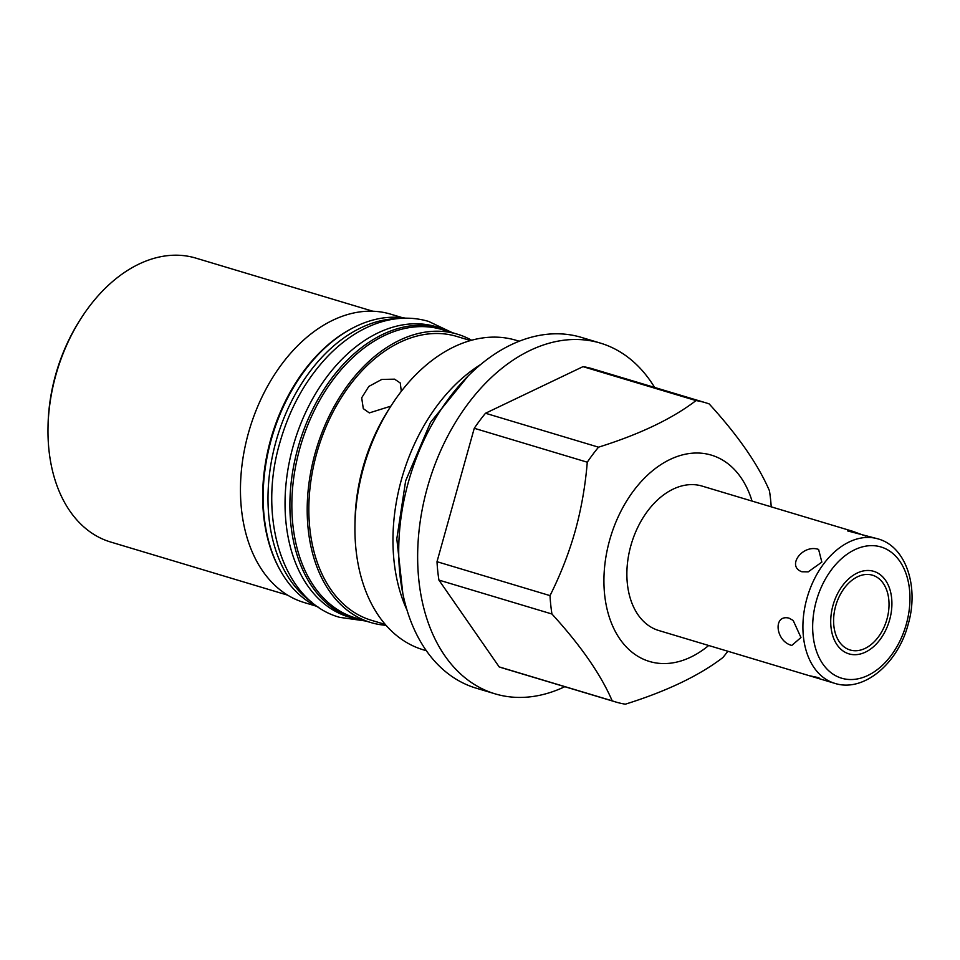 <?xml version="1.0" encoding="UTF-8"?>
<svg xmlns="http://www.w3.org/2000/svg" width="960" height="960" viewBox="0 0 960 960"><rect width="100%" height="100%" fill="white"/><g stroke="black" fill="none" stroke-linecap="round" stroke-linejoin="round"><path stroke-width="1.44" d="M372.852 311.232L195.84 258.108A148.212 100.488 106.7 0 0 80.916 318.588L79.8 320.34A143.04 96.984 106.7 0 0 55.572 375A143.04 96.984 -73.3 0 0 48.036 426.168L48 428.244A148.212 100.488 106.7 0 0 110.628 542.016L287.628 595.14M80.916 318.588A148.212 100.488 106.7 0 0 55.812 375.228A148.212 100.488 106.7 0 0 48 428.244M316.02 606.096L304.08 602.508A150.54 102.06 -73.3 0 1 248.412 433.104A150.54 102.06 -73.3 0 1 390.636 314.148L402.576 317.736M279.72 569.376A150.54 102.06 -73.3 0 1 270.612 439.776A150.54 102.06 -73.3 0 1 352.044 328.38M386.028 625.308A150.54 102.06 -73.3 0 1 370.812 622.536L355.464 617.928A150.54 102.06 -73.3 0 1 299.796 448.524A150.54 102.06 -73.3 0 1 442.02 329.568L457.368 334.176A150.54 102.06 -73.3 0 1 471.6 340.236M370.812 622.536A150.54 102.06 -73.3 0 1 315.144 453.132A150.54 102.06 -73.3 0 1 457.368 334.176M349.104 617.1A151.572 102.768 -73.3 0 1 293.052 446.532A151.572 102.768 106.7 0 1 436.248 326.76L441.108 328.212A151.572 102.768 106.7 0 0 297.9 447.996A151.572 102.768 -73.3 0 0 353.952 618.564L349.104 617.1M365.736 621.012A151.572 102.768 -73.3 0 1 353.952 618.564M452.28 332.652A151.572 102.768 106.7 0 0 441.108 328.212M397.068 318.684A151.572 102.768 106.7 0 0 276 441.42A151.572 102.768 -73.3 0 0 311.952 602.268M405.612 318.168A151.572 102.768 106.7 0 0 271.152 439.956A151.572 102.768 -73.3 0 0 318.792 607.404M470.496 340.548L456.696 336.408A148.212 100.488 106.7 0 0 316.668 453.528A148.212 100.488 -73.3 0 0 371.484 620.316L385.284 624.456M390.852 406.164L369.312 412.908L363.3 408.636L361.68 397.8L368.82 386.436L381.804 379.428L394.572 379.164L400.26 382.992L401.304 391.308M385.152 624.3L384.588 623.628M354.948 525.756L355.008 521.328A150.54 102.06 -73.3 0 1 362.94 467.484A150.54 102.06 -73.3 0 1 388.44 409.956L390.828 406.224A161.568 109.548 106.7 0 0 363.456 467.964A161.568 109.548 106.7 0 0 354.948 525.756A161.568 109.548 106.7 0 0 423.216 649.788L426.348 650.724M519.24 341.232L516.108 340.296A161.568 109.548 106.7 0 0 513.096 339.456A161.568 109.548 106.7 0 0 390.828 406.224M480.708 364.5A161.568 109.548 106.7 0 0 401.496 479.388A161.568 109.548 106.7 0 0 406.992 610.08M654.612 387.444A183.108 124.152 106.7 0 0 600.312 343.08L581.388 337.392A183.108 124.152 106.7 0 0 577.98 336.444A183.108 124.152 106.7 0 0 409.104 479.58A183.108 124.152 106.7 0 0 476.112 688.152L495.036 693.828A183.108 124.152 106.7 0 0 498.444 694.776A183.108 124.152 106.7 0 0 564.792 686.7M600.312 343.08A183.108 124.152 106.7 0 0 596.904 342.132A183.108 124.152 106.7 0 0 428.028 485.268A183.108 124.152 106.7 0 0 495.036 693.828M583.008 366.648A156.228 105.924 -73.3 0 1 592.584 368.82L705.6 402.744A156.228 105.924 106.7 0 0 696.024 400.572L583.008 366.648L485.508 413.256A156.228 105.924 106.7 0 0 474.264 428.28L437.004 561.696A156.228 105.924 106.7 0 0 438.924 580.092L499.176 666.9A156.228 105.924 -73.3 0 0 502.764 668.076L615.78 702A156.228 105.924 106.7 0 0 625.356 704.184C666.6 691.272 699.096 675.732 722.856 657.576A156.228 105.924 -73.3 0 0 727.872 651.252M705.6 402.744A156.228 105.924 106.7 0 1 709.188 403.932C738.024 435.492 758.1 464.436 769.44 490.74A156.228 105.924 -73.3 0 1 771.216 506.832M615.78 702A156.228 105.924 106.7 0 1 612.192 700.824C600.852 674.508 580.764 645.564 551.94 614.004A156.228 105.924 -73.3 0 1 550.02 595.62L437.004 561.696M551.94 614.004L438.924 580.092M550.02 595.62C560.652 574.368 569.052 552.792 575.232 530.892C581.292 508.944 585.312 486.048 587.28 462.204A156.228 105.924 -73.3 0 1 598.524 447.18L485.508 413.256M587.28 462.204L474.264 428.28M612.192 700.824L499.176 666.9M708.684 645.504A107.712 73.032 -73.3 0 1 626.064 646.692A107.712 73.032 -73.3 0 1 609.612 540.252A107.712 73.032 -73.3 0 1 681.54 455.136A107.712 73.032 -73.3 0 1 752.04 501.072M598.524 447.18C639.78 434.268 672.276 418.728 696.024 400.572M865.776 536.076L852.648 531.276L702.084 486.084A75.396 51.12 106.7 0 0 630.852 545.664A75.396 51.12 106.7 0 0 658.728 630.504L834.78 683.352C863.748 692.748 897.984 663.384 908.124 624.468C919.14 587.328 906.372 546.768 878.136 538.92A75.396 51.12 -73.3 0 0 806.892 598.5A75.396 51.12 106.7 0 0 834.78 683.352M818.988 677.748L809.304 675.696M791.796 645.432L800.964 637.524L793.176 620.448L788.94 618.108C772.704 614.196 775.548 641.412 791.796 645.432M852.648 531.276L847.428 530.868L878.136 538.92M801.888 571.764L808.224 571.848L821.844 562.104L818.604 549.432C802.764 543.912 786.12 566.16 801.888 571.764M886.968 619.128A39.036 26.46 106.7 0 0 872.532 575.208A39.036 26.46 106.7 0 0 835.656 606.048A39.036 26.46 106.7 0 0 850.092 649.98A39.036 26.46 106.7 0 0 886.968 619.128M354.972 524.184A153.816 104.28 -73.3 0 1 363.096 467.628A153.816 104.28 -73.3 0 1 389.976 407.556M889.632 619.812A43.08 29.208 106.7 0 0 873.696 571.32A43.08 29.208 106.7 0 0 832.992 605.376A43.08 29.208 106.7 0 0 848.928 653.856A43.08 29.208 106.7 0 0 889.632 619.812M816.276 601.116A68.508 46.452 -73.3 0 1 879.732 546.624A68.508 46.452 -73.3 0 1 906.336 624.072A68.508 46.452 106.7 0 1 842.892 678.552A68.508 46.452 106.7 0 1 816.276 601.116M402.816 593.496L396.816 538.812L405.648 480.828L430.548 422.352L468.084 376.044M449.508 331.344L428.568 321.396C410.76 316.212 392.424 317.28 373.572 324.6C357.54 330.936 342.612 341.148 328.776 355.212C306.108 378.732 289.812 407.856 279.888 442.584C257.172 519.144 283.488 601.98 339.732 617.352L362.7 620.58"/></g></svg>
